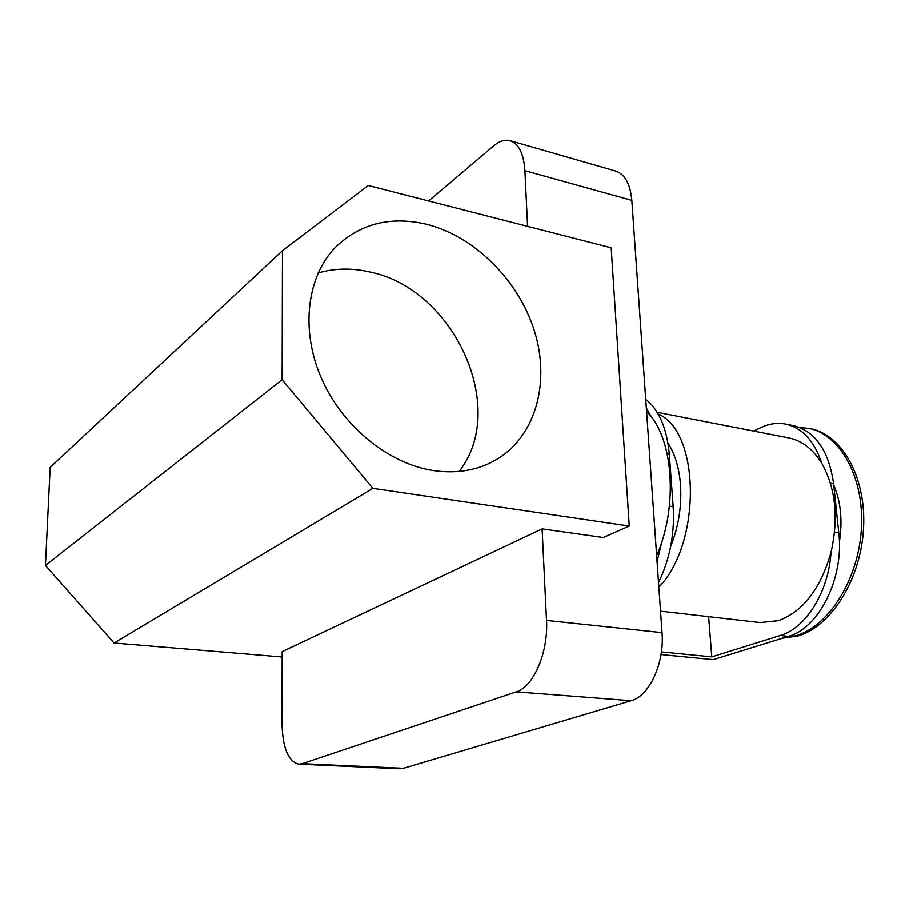 <?xml version="1.0" encoding="UTF-8"?>
<svg xmlns="http://www.w3.org/2000/svg" width="909" height="909" viewBox="0 0 909 909"><rect width="100%" height="100%" fill="white"/><g stroke="black" fill="none" stroke-linecap="round" stroke-linejoin="round"><path stroke-width="1.36" d="M426.491 224.239C390.711 215.91 360.464 223.478 335.773 246.93C306.981 276.2 300.231 329.376 321.218 377.78C342.148 426.173 388.325 463.67 433.195 470.555C457.886 474.1 479.611 470.055 498.359 458.431C536.515 434.263 550.195 381.144 534.356 330.74C518.516 280.313 474.793 236.351 426.491 224.239M459.136 471.453C508.892 408.539 454.136 288.233 368.986 271.78C351.374 267.848 334.421 268.235 318.139 272.939M646.583 411.584C673.08 435.945 678.716 505.881 656.65 555.66M282.46 250.668L282.131 379.701L372.895 488.36L629.255 526.061L611.178 247.771L368.27 185.47L282.46 250.668L50.165 467.385L45.45 565.489L114.102 643.038L282.154 657.002M298.925 764.174C288.289 761.606 282.654 748.05 282.006 723.507L282.176 651.639L542.105 528.89L546.502 620.438L662.025 632.653C664.604 663.184 649.344 696.169 631.13 700.737L403.357 768.332L399.71 768.787L298.925 764.174L302.311 763.685L403.357 768.332M631.823 200.344L524.913 170.665C523.743 153.735 518.846 143.747 510.21 140.702L615.677 171.028C624.926 174.221 630.301 184.004 631.823 200.344L662.025 632.653M524.913 170.665L527.584 226.33M629.255 526.061L603.269 537.514L542.105 528.89M631.13 700.737L516.267 691.874L302.311 763.685M516.267 691.874C533.503 686.954 548.457 652.321 546.502 620.438M510.21 140.702C504.949 139.282 499.382 141.031 493.519 145.94L428.628 200.946M372.895 488.36L114.102 643.038M282.131 379.701L45.45 565.489M799.329 427.344L810.567 428.696C842.132 434.638 866.425 477.532 863.55 528.322C860.925 579.09 831.349 626.233 798.307 635.914L782.513 638.22M808.51 428.287C840.052 434.218 864.334 477.145 861.437 527.981C858.812 578.794 829.235 625.983 796.204 635.686L783.376 637.948M833.746 484.963C840.825 501.825 842.711 520.834 839.393 541.991M667.945 443.001C674.91 453.796 679.091 467.612 680.477 484.463C681.886 505.938 678.614 526.618 670.66 546.536M658.843 587.157C701.771 543.423 700.203 431.264 658.173 414.027M660.525 611.189L760.288 622.597L778.502 620.677C803.09 611.496 820.588 588.759 830.996 552.467C838.768 517.96 835.689 488.235 821.759 463.295C812.953 449.091 802.022 440.638 788.944 437.945L657.139 412.277M821.759 463.295C814.316 440.979 802.306 427.912 785.717 424.094L793.614 425.685C815.498 431.389 828.838 450.75 833.621 483.781L838.791 532.776C844.325 577.669 818.986 628.289 788.421 636.391L780.331 635.505C805.783 628.289 828.678 591.804 830.996 552.467M661.002 654.582L713.292 659.65L788.421 636.391M645.731 399.358C659.059 409.925 666.922 428.287 669.308 454.443L673.16 506.688C674.773 533.924 669.888 559.205 658.525 582.555M708.622 616.688L711.792 656.889L780.331 635.505M785.717 424.094C777.536 422.503 769.332 423.639 761.128 427.48L753.538 431.048M651.651 417.424L646.322 407.936M657.071 561.739L662.036 541.048M661.388 651.958L711.792 656.889M834.576 532.117L838.791 532.776M833.621 483.781L830.417 483.213M669.308 454.443L667.274 454.08M669.41 506.086L673.16 506.688M490.53 462.783L498.359 458.431"/></g></svg>
